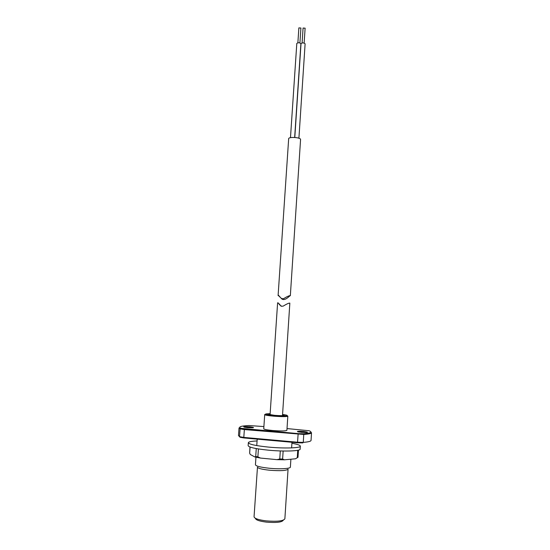 <?xml version="1.0" encoding="UTF-8"?>
<svg xmlns="http://www.w3.org/2000/svg" width="550" height="550" viewBox="0 0 550 550"><rect width="100%" height="100%" fill="white"/><g stroke="black" fill="none" stroke-linecap="round" stroke-linejoin="round"><path stroke-width="0.82" d="M269.507 470.216C261.903 469.384 257.895 468.359 257.469 467.143L254.052 516.78C254.451 518.519 258.466 519.881 266.118 520.871C277.076 521.751 283.326 521.07 284.873 518.829L288.056 469.171C286.564 470.697 280.383 471.047 269.507 470.216M255.956 457.188L255.434 464.771C255.915 466.132 260.501 467.287 269.184 468.236C279.675 469.308 290.641 468.676 290.386 467.094L290.888 459.223M270.119 414.006L268.359 414.294L274.663 415.346C280.294 415.752 283.484 415.752 284.254 415.346L282.542 414.831M283.312 520.156C282.088 522.266 276.43 522.913 266.337 522.115C259.27 521.187 255.633 519.922 255.427 518.306M287.822 416.185L286.907 430.32C285.794 431.062 281.132 431.131 272.91 430.533C267.149 429.983 264.096 429.399 263.746 428.78L264.708 414.645C264.468 414.15 265.217 414.762 273.996 415.58C284.549 416.46 288.104 415.621 287.822 416.185C286.722 416.776 282.067 416.776 273.866 416.185C268.118 415.669 265.066 415.154 264.708 414.645M291.906 443.266C297.399 444.249 300.204 445.211 300.327 446.146L300.142 449.116C300.596 451.089 284.144 451.708 268.373 450.168C255.558 448.841 248.813 447.336 248.139 445.665L248.346 442.695C248.6 441.781 251.508 441.203 257.077 440.949M300.327 446.146C300.781 448.058 284.343 448.621 268.586 447.102C255.771 445.782 249.026 444.317 248.346 442.695M298.444 450.134L297.997 457.284L295.446 458.81L284.391 459.807L277.001 459.656L260.487 458.067L254.891 456.981L250.312 454.506L249.652 453.2L249.968 447.006M260.487 458.067L257.874 456.871L255.716 456.459L254.891 456.981M284.391 459.807L282.618 459.03L279.764 458.975L277.001 459.656M303.084 28.05L305.119 28.181M298.877 27.906L300.905 28.043M296.808 43.498L296.808 43.429C298.141 42.467 299.502 42.536 300.891 43.642L300.884 43.766M301.029 43.649L301.022 43.587C302.369 42.611 303.731 42.68 305.113 43.794L305.106 43.911M279.847 296.594L278.101 295.556C278.644 294.037 280.252 299.633 283.718 298.581C287.251 296.443 289.458 295.474 290.331 295.68L290.338 295.714C290.242 294.807 285.031 301.923 281.545 298.712M300.548 139.638L300.561 139.418C300.513 137.314 288.482 136.634 288.668 138.738L278.101 295.556M279.139 303.827L281.201 306.302M282.494 415.635L289.843 303.119C288.977 302.947 286.777 303.93 283.243 306.075C279.778 307.189 278.163 301.517 277.599 302.995L270.064 414.81M247.349 427.639C241.732 426.786 242.564 426.504 249.831 426.786C255.482 427.625 254.65 427.914 247.349 427.639M252.478 427.797L244.674 427.302M301.544 432.355C295.508 431.468 296.106 431.159 303.339 431.427C309.403 432.314 308.804 432.623 301.544 432.355M306.412 432.52L298.437 431.963M270.139 413.683C262.866 413.868 264.158 414.487 274.031 415.553C285.395 416.536 292.249 415.621 282.562 414.507M303.332 433.771L303.765 434.452L303.27 442.379C308.357 441.966 310.949 441.306 311.053 440.406L311.52 432.699C311.424 433.524 308.839 434.108 303.765 434.452L244.358 429.578L243.801 437.408L297.536 442.234L298.155 433.647L303.332 433.771C310.97 433.207 312.861 432.197 309.004 430.732L287.024 428.567M263.89 426.566L248.958 425.542C240.859 425.941 238.109 426.862 240.714 428.292L298.183 433.62M238.48 435.586L239.539 436.659L240.103 428.869L239.037 427.886L238.48 435.586M302.768 442.915L297.605 442.784L297.536 442.234L303.27 442.379L302.768 442.915M297.584 442.784L243.904 437.951L243.801 437.408L239.539 436.659L240.068 437.277L243.87 437.951M244.544 428.924L244.358 429.578L240.103 428.869L240.714 428.292M255.716 456.459L256.266 448.573M250.085 447.047L249.652 453.2M283.14 451.014L282.618 459.03M297.275 457.731L297.743 450.292M279.764 458.975L280.294 450.938M258.418 448.944L257.874 456.871M243.939 427.034C243.623 426.635 245.582 426.559 249.803 426.814L253.22 427.735M297.729 431.798L297.722 431.688C297.976 431.241 299.839 431.166 303.311 431.454L307.154 432.348M257.207 439.147L256.761 445.582M291.968 442.276L291.61 447.893M239.037 427.886L244.509 428.952L298.155 433.647L303.504 433.84L311.52 432.699M305.119 28.146L304.136 43.065M300.912 28.009L299.915 42.914M300.891 43.704L294.663 137.452M305.113 43.849L298.911 138.229M290.338 295.714L300.568 139.528M301.022 43.587L294.793 137.459M296.808 43.429L290.482 137.672M298.87 27.871L297.873 42.776M303.084 28.016L302.094 42.927"/></g></svg>
